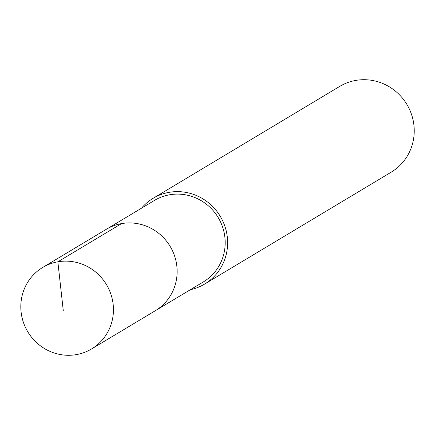 <?xml version="1.0" encoding="UTF-8"?>
<svg xmlns="http://www.w3.org/2000/svg" width="435" height="435" viewBox="0 0 435 435"><rect width="100%" height="100%" fill="white"/><g stroke="black" fill="none" stroke-linecap="round" stroke-linejoin="round"><path stroke-width="0.65" d="M112.507 300.215A47.518 45.876 59 0 1 91.567 348.957A47.518 45.876 59 0 1 21.75 316.201A47.518 45.876 59 0 1 42.69 267.46A47.518 45.876 59 0 1 112.507 300.215M42.69 267.46L154.43 200.437A47.518 45.876 -121 0 1 224.248 233.198A47.518 45.876 -121 0 1 203.314 281.94L155.262 310.759A47.518 45.876 -121 0 0 176.202 262.017A47.518 45.876 -121 0 0 106.385 229.256A47.518 45.876 59 0 1 176.202 262.017A47.518 45.876 59 0 1 155.262 310.759L91.567 348.957M141.5 208.196A50.02 48.29 59 0 1 153.147 198.295A50.02 48.29 59 0 1 226.64 232.774A50.02 48.29 59 0 1 204.597 284.082A50.02 48.29 59 0 1 190.383 289.694M204.597 284.082L391.212 172.162A50.02 48.29 -121 0 0 413.25 120.854A50.02 48.29 -121 0 0 339.757 86.375L153.147 198.295M63.265 310.525L57.855 261.805L121.55 223.601"/></g></svg>
